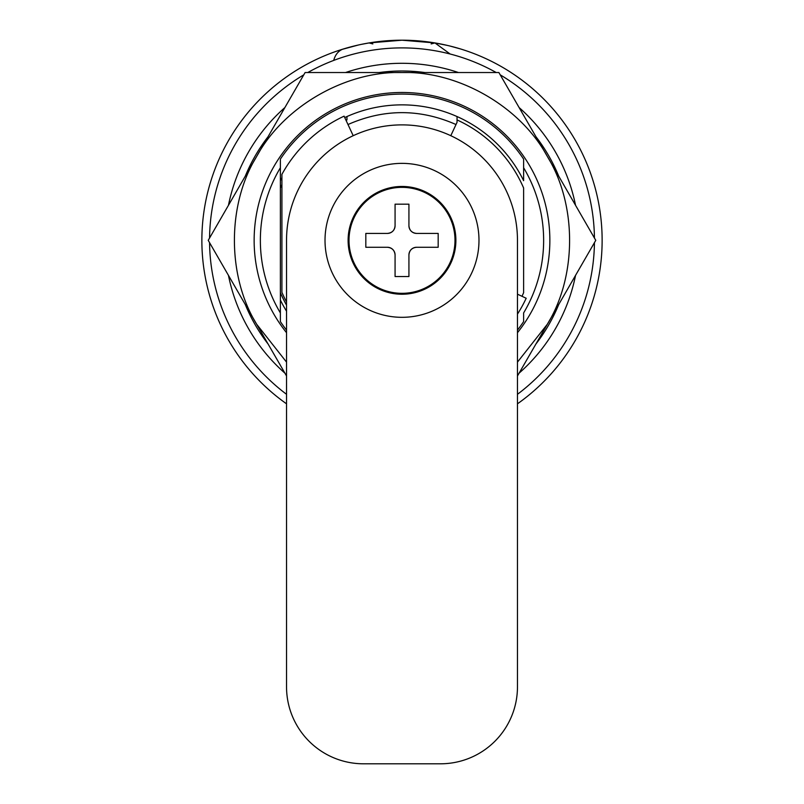 <?xml version="1.0" encoding="UTF-8"?>
<svg xmlns="http://www.w3.org/2000/svg" width="804" height="804" viewBox="0 0 804 804"><rect width="100%" height="100%" fill="white"/><g stroke="black" fill="none" stroke-linecap="round" stroke-linejoin="round"><path stroke-width="1.21" d="M345.559 72.531A177.051 177.051 0 0 1 458.441 72.531M519.113 107.555A177.051 177.051 0 0 1 575.553 205.321M575.553 275.37A177.051 177.051 0 0 1 519.113 373.136M209.563 242.667A192.447 192.447 0 0 0 286.536 394.302M517.464 394.302A192.447 192.447 0 0 0 594.437 242.667M517.464 403.819A200.146 200.146 0 0 0 402 40.2A200.146 200.146 0 0 0 286.536 403.819M268.064 343.981A169.353 169.353 0 0 1 245.28 304.525M245.28 176.166A169.353 169.353 0 0 1 268.064 136.71M379.217 72.531A169.353 169.353 0 0 1 424.783 72.531M447.476 45.436L434.944 42.934L402 40.2L369.056 42.934L361.398 44.361M358.242 45.044L341.69 49.506M558.72 304.525A169.353 169.353 0 0 1 535.936 343.981M281.913 184.578A132.399 132.399 0 0 0 280.375 188.025L280.375 167.755A141.645 141.645 0 0 0 280.375 312.937L280.375 159.112A146.258 146.258 0 0 1 523.625 159.112L523.625 180.659A135.484 135.484 0 0 0 457.044 116.55L457.044 122.308L457.044 116.55A135.484 135.484 0 0 0 346.956 116.55L346.956 119.927A132.399 132.399 0 0 0 346.042 120.349M523.625 180.659L523.625 167.755A141.645 141.645 0 0 1 523.625 312.937L523.625 321.58A146.258 146.258 0 0 1 517.464 330.112M521.997 296.304A132.399 132.399 0 0 0 523.625 292.666L523.625 188.025A132.399 132.399 0 0 0 457.044 119.927M284.887 373.136A177.051 177.051 0 0 1 228.447 275.37M228.447 205.321A177.051 177.051 0 0 1 284.887 107.555M594.437 238.024A192.447 192.447 0 0 0 500.229 74.852M496.209 72.531A192.447 192.447 0 0 0 307.791 72.531M303.771 74.852A192.447 192.447 0 0 0 209.563 238.024M535.936 136.71A169.353 169.353 0 0 1 558.72 176.166M460.591 48.974L462.31 49.506M460.591 48.964L449.788 45.989M369.056 42.934L372.855 43.929M431.145 43.929L434.944 42.934L450.15 54.019M333.72 60.421A23.095 16.582 73 0 1 343.408 48.974M286.536 305.138A132.399 132.399 0 0 1 280.375 292.666L280.375 321.58A146.258 146.258 0 0 0 286.536 330.112M280.375 180.659A135.484 135.484 0 0 1 281.913 177.614M344.745 117.555A135.484 135.484 0 0 1 346.956 116.55L346.956 119.927M286.536 311.218A135.484 135.484 0 0 1 280.375 300.033M347.991 124.53C384 108.681 420 108.681 456.009 124.53L457.044 122.308M456.009 124.53L450.803 135.695M517.464 314.113A137.022 137.022 0 0 0 526.188 298.254L517.464 294.184M353.197 135.695L344.092 116.158A137.022 137.022 0 0 0 281.913 174.357L281.913 292.354A130.861 130.861 0 0 0 286.536 301.932M286.536 332.705A147.866 147.866 0 0 1 402 92.48A147.866 147.866 0 0 1 517.464 332.705M286.536 375.97L208.226 240.346L305.108 72.531L498.892 72.531L595.774 240.346L517.464 375.97M286.536 362.122L256.667 324.253C226.989 276.164 226.989 204.528 256.667 156.438C283.48 106.691 345.509 70.873 402 72.531C458.491 70.873 520.52 106.691 547.333 156.438C577.011 204.528 577.011 276.164 547.333 324.253L517.464 362.122M349.006 240.346A52.994 52.994 0 0 1 402 187.352A52.994 52.994 0 0 1 454.994 240.346A52.994 52.994 0 0 1 402 293.329A52.994 52.994 0 0 1 349.006 240.346M402 294.234A53.888 53.888 0 0 1 348.112 240.346A53.888 53.888 0 0 1 402 186.458A53.888 53.888 0 0 1 455.888 240.346A53.888 53.888 0 0 1 402 294.234M395.076 225.723L395.076 204.166L408.924 204.166L408.924 225.723A7.698 7.698 0 0 0 416.623 233.421L438.18 233.421L438.18 247.27L416.623 247.27A7.698 7.698 0 0 0 408.924 254.968L408.924 276.526L395.076 276.526L395.076 254.968A7.698 7.698 0 0 0 387.377 247.27L365.82 247.27L365.82 233.421L387.377 233.421A7.698 7.698 0 0 0 395.076 225.723C394.613 230.396 392.05 232.959 387.377 233.421L365.82 233.421M416.623 233.421C411.949 232.959 409.387 230.396 408.924 225.723L408.924 204.166M408.924 254.968C409.387 250.295 411.949 247.732 416.623 247.27L438.18 247.27M387.377 247.27C392.05 247.732 394.613 250.295 395.076 254.968L395.076 276.526L408.924 276.526L408.924 275.893M438.18 238.466L438.18 233.421L437.547 233.421M395.076 204.166L395.076 204.799M365.82 242.225L365.82 247.27L366.453 247.27M402 163.363A76.983 76.983 0 0 0 325.017 240.346A76.983 76.983 0 0 0 402 317.319A76.983 76.983 0 0 0 478.983 240.346A76.983 76.983 0 0 0 402 163.363M402 124.881A115.464 115.464 0 0 1 517.464 240.346L517.464 686.817A76.983 76.983 0 0 1 440.491 763.8L363.508 763.8A76.983 76.983 0 0 1 286.536 686.817L286.536 240.346A115.464 115.464 0 0 1 402 124.881"/></g></svg>
